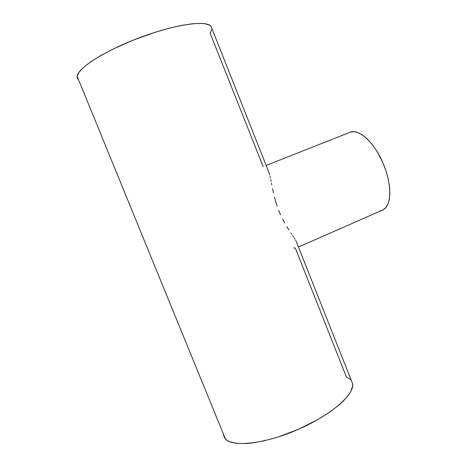 <?xml version="1.0" encoding="UTF-8"?>
<svg xmlns="http://www.w3.org/2000/svg" width="467" height="467" viewBox="0 0 467 467"><rect width="100%" height="100%" fill="white"/><g stroke="black" fill="none" stroke-linecap="round" stroke-linejoin="round"><path stroke-width="0.7" d="M296.708 242.32L295.64 240.377L296.708 242.32M294.992 239.308L294.28 238.17L294.992 239.308M293.504 236.962L292.663 235.677L293.504 236.962M291.776 234.329L290.848 232.922L291.776 234.329M288.88 229.898L286.808 226.583L288.88 229.898M284.677 222.952L282.582 219.064L284.677 222.952M280.568 214.896L278.723 210.553L280.568 214.896M277.089 206.128L275.664 201.627L277.089 206.128M274.456 197.185L275.664 201.627L274.456 197.185M272.576 188.779L273.446 192.9L272.576 188.779M271.461 183.07L271.812 184.897L271.461 183.07M270.784 179.637L271.117 181.319L270.784 179.637M270.113 176.508L270.451 178.032L270.113 176.508M269.05 172.498L269.768 175.072L269.05 172.498M211.825 29.339L210.109 33.157L263.154 166.608M298.471 247.02L382.677 210.004C391.504 206.502 392.362 185.282 383.436 164.034C374.622 142.744 358.942 128.419 350.244 132.225L353.758 131.641L357.973 132.546L362.567 135.027L367.36 139.02L372.146 144.396L376.717 150.94L382.707 162.329L385.853 170.473L388.153 178.639L389.519 186.45L389.892 193.572L389.28 199.701L387.738 204.61L385.357 208.136L382.66 210.01M223.43 434.981L225.421 438.957C232.665 447.468 265.525 443.831 298.682 429.214C331.874 414.678 354.873 393.996 352.573 383.588L351.418 380.669L352.579 383.611L352.632 385.993L350.799 391.509L348.89 394.592L343.111 401.281L339.27 404.813L329.848 412.063L318.412 419.273L298.652 429.226L277.719 437.118L264.287 440.79L252.046 442.985L246.553 443.51L237.108 443.405L229.998 441.846L227.388 440.556L225.421 438.957L77.143 76.273L225.421 438.957L224.102 437.077M78.018 79.314L77.248 77.925L77.143 76.273L78.993 72.222L83.646 67.266L91.042 61.597L100.942 55.45L112.95 49.123L133.661 39.975L155.511 32.17L169.48 28.154L182.165 25.3L193.011 23.706L201.586 23.391L204.937 23.694L209.671 25.183L211.043 26.333L211.866 28.399L211.055 26.345C206.723 20.099 176.088 24.126 140.97 37.162C105.834 50.138 77.639 68.048 77.143 76.273L78.001 79.291M293.644 247.954L295.302 248.053L346.386 376.898L350.624 379.665M382.257 210.173L380.482 210.623M266.149 165.423L350.244 132.225M352.573 383.588L296.306 241.556M211.055 26.345L269.354 173.514"/></g></svg>
